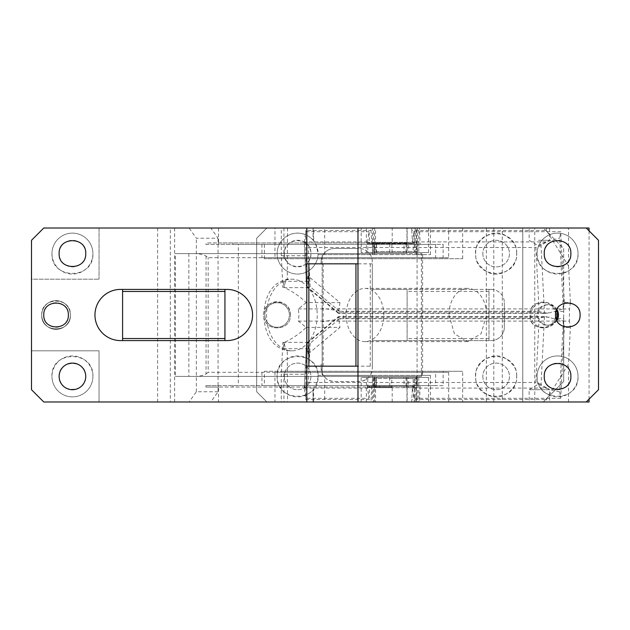 <?xml version="1.0" encoding="UTF-8"?>
<svg xmlns="http://www.w3.org/2000/svg" width="630" height="630" viewBox="0 0 630 630"><rect width="100%" height="100%" fill="white"/><g stroke="black" fill="none" stroke-linecap="round" stroke-linejoin="round"><path stroke-width="0.47" stroke-dasharray="3.15 2.36" d="M374.834 242.952L218.516 242.952L218.516 244.377L392.207 244.377L392.207 242.952L374.834 242.952L374.834 244.377L205.908 244.377L205.908 242.952L406.681 242.952L392.207 242.952L392.207 228.005L502.291 228.005L502.291 401.995L522.766 401.995L522.766 228.005L502.291 228.005M374.834 244.377L379.599 244.377L379.599 242.952L379.63 244.377L392.207 244.377M392.207 401.995L392.207 387.048L379.599 387.048L379.599 385.623L374.834 385.623L374.834 387.048L218.516 387.048L218.516 401.995L448.654 401.995L392.207 401.995L406.948 401.995L406.948 376.409L175.368 376.409L175.368 253.591L406.948 253.591L406.948 228.005M210.83 228.005L189.118 228.005L196.355 238.242L218.067 238.242L210.83 228.005L174.644 228.005L174.644 401.995L218.516 401.995M174.644 228.005L218.516 228.005L218.516 242.952L205.908 242.952M392.207 385.623L392.207 387.048L218.516 387.048L218.516 385.623L392.207 385.623L379.599 385.623L379.63 387.048L374.834 387.048M406.681 244.377L232.99 244.377L435.621 244.377L406.681 244.377L406.681 242.952M435.621 244.377L435.621 257.686L448.654 257.686L448.654 228.005L218.516 228.005M392.207 228.005L448.654 228.005M232.99 242.952L232.99 244.377M261.938 244.377L261.938 257.686L274.964 257.686L274.964 228.005M261.938 257.686L435.621 257.686M274.964 257.686L448.654 257.686M157.618 228.005L157.618 401.995L43.785 401.995L31.5 389.71L31.5 279.177L99.052 279.177L31.5 279.177L31.5 240.29L43.785 228.005L99.052 228.005L99.052 279.177L99.052 228.005L170.305 228.005L170.305 401.995L210.83 401.995L218.067 391.758L218.067 238.242M586.215 228.005L522.766 228.005L522.766 401.995L586.215 401.995L598.5 389.71L598.5 240.29L586.215 228.005L534.775 228.005L534.775 401.995L586.215 401.995M189.118 228.005L170.305 228.005M99.052 401.995L99.052 350.823L31.5 350.823L99.052 350.823L99.052 401.995M92.909 376.409A20.467 20.467 0 0 1 72.442 396.876A20.467 20.467 0 0 1 55.038 365.628A20.467 20.467 0 0 1 92.909 376.409A20.467 20.467 0 0 1 72.442 396.876A20.467 20.467 0 0 1 51.967 376.409C50.699 350.004 94.177 350.004 92.909 376.409M59.133 376.409C58.306 359.242 86.57 359.242 85.743 376.409C86.57 393.569 58.306 393.569 59.133 376.409M122.59 289.414L122.59 340.586L120.543 340.586A25.586 25.586 0 0 1 94.957 315A25.586 25.586 0 0 1 120.543 289.414L224.934 289.414L224.934 340.586L226.981 340.586A25.586 25.586 0 0 0 252.567 315A25.586 25.586 0 0 0 226.981 289.414L224.934 289.414M122.59 340.586L224.934 340.586M68.347 315A12.285 12.285 0 0 1 56.062 327.285A12.285 12.285 0 0 1 43.785 315A12.285 12.285 0 0 1 56.062 302.715A12.285 12.285 0 0 1 68.347 315M41.737 315C40.848 296.517 71.277 296.517 70.395 315C71.277 333.483 40.848 333.483 41.737 315A14.325 14.325 0 0 1 56.062 300.675A14.325 14.325 0 0 1 70.395 315C71.277 333.483 40.848 333.483 41.737 315A14.34 14.34 0 0 1 56.062 300.66A14.34 14.34 0 0 1 70.403 315A14.34 14.34 0 0 1 56.062 329.34A14.34 14.34 0 0 1 41.722 315A14.34 14.34 0 0 1 56.062 300.66A14.34 14.34 0 0 1 70.403 315A14.34 14.34 0 0 1 56.062 329.34A14.34 14.34 0 0 1 41.722 315M157.618 401.995L170.305 401.995M174.644 401.995L210.83 401.995M486.328 228.005L486.328 401.995L406.948 401.995M486.328 401.995L502.291 401.995M357.982 228.005L357.982 401.995M357.982 366.172L306.81 366.172M306.81 228.005L306.81 263.828L357.982 263.828M51.967 253.591A20.467 20.467 0 0 1 72.442 233.124A20.467 20.467 0 0 1 92.909 253.591C94.177 279.996 50.699 279.996 51.967 253.591A20.467 20.467 0 0 1 72.442 233.124A20.467 20.467 0 0 1 89.838 264.372A20.467 20.467 0 0 1 51.967 253.591M59.133 253.591A13.309 13.309 0 0 1 72.442 240.29A13.309 13.309 0 0 1 85.743 253.591A13.309 13.309 0 0 1 72.442 266.899A13.309 13.309 0 0 1 59.133 253.591M555.518 315A12.285 12.285 0 0 1 567.795 302.715A12.285 12.285 0 0 1 580.08 315A12.285 12.285 0 0 1 567.795 327.285A12.285 12.285 0 0 1 555.518 315A12.285 12.285 0 0 0 543.233 302.715A12.285 12.285 0 0 0 530.948 315A12.285 12.285 0 0 0 543.233 327.285A12.285 12.285 0 0 0 555.518 315A12.285 12.285 0 0 0 543.233 302.715A12.285 12.285 0 0 0 530.948 315A12.285 12.285 0 0 0 543.233 327.285A12.285 12.285 0 0 0 555.518 315M537.091 376.409A20.467 20.467 0 0 1 559.621 356.044A20.467 20.467 0 0 1 578.033 376.409C579.301 402.814 535.823 402.814 537.091 376.409A20.467 20.467 0 0 1 557.558 355.942A20.467 20.467 0 0 1 578.033 376.409A20.467 20.467 0 0 1 537.508 380.504A20.467 20.467 0 0 1 537.091 376.409M544.257 376.409A13.309 13.309 0 0 1 557.558 363.1A13.309 13.309 0 0 1 570.867 376.409A13.309 13.309 0 0 1 557.558 389.71A13.309 13.309 0 0 1 544.257 376.409M537.091 253.591A20.467 20.467 0 0 1 557.558 233.124A20.467 20.467 0 0 1 578.033 253.591C579.301 279.996 535.823 279.996 537.091 253.591A20.467 20.467 0 0 1 557.558 233.124A20.467 20.467 0 0 1 578.033 253.591A20.467 20.467 0 0 1 557.558 274.058A20.467 20.467 0 0 1 537.091 253.591M544.257 253.591A13.309 13.309 0 0 1 557.558 240.29A13.309 13.309 0 0 1 570.867 253.591A13.309 13.309 0 0 1 557.558 266.899A13.309 13.309 0 0 1 544.257 253.591M193.512 253.591C198.584 253.528 202.766 254.339 206.041 256.032L208.16 257.686L421.423 257.686L422.628 254.788L421.423 253.591L175.368 253.591M206.041 256.032L206.041 373.968C202.758 375.661 198.584 376.472 193.512 376.409L421.423 376.409L421.423 253.591L406.948 253.591M206.041 373.968L208.16 372.314L208.16 257.686M406.948 376.409L421.423 376.409L422.628 375.212L421.423 372.314L208.16 372.314M193.512 376.409L175.368 376.409M188.858 253.591L188.858 376.409M218.067 391.758L196.355 391.758L189.118 401.995M196.355 391.758L196.355 238.242M274.964 372.314L448.654 372.314L274.964 372.314L274.964 401.995M448.654 372.314L448.654 401.995M435.621 385.623L232.99 385.623L435.621 385.623L435.621 372.314M261.938 372.314L261.938 385.623M406.681 387.048L406.681 385.623M232.99 385.623L232.99 387.048M374.834 385.623L205.908 385.623L218.516 385.623L218.516 387.048L205.908 387.048L218.516 387.048M205.908 385.623L205.908 387.048M205.908 244.377L218.516 244.377L218.516 242.952M491.038 289.414L488.99 289.414L488.99 340.586L488.99 289.414L407.114 289.414L407.114 340.586L372.314 340.586L372.314 366.172L372.314 263.828L372.314 340.586L407.114 340.586L407.114 289.414L372.314 289.414L491.038 289.414A13.309 13.309 0 0 1 504.339 302.715A13.309 13.309 0 0 0 491.038 289.414M504.339 327.285L504.339 302.715L504.339 327.285A13.309 13.309 0 0 1 491.038 340.586L407.114 340.586L491.038 340.586A13.309 13.309 0 0 0 504.339 327.285M372.314 263.828L321.142 263.828L372.314 263.828L372.314 261.781A13.309 13.309 0 0 0 359.005 248.472A13.309 13.309 0 0 1 372.314 261.781L372.314 263.828M321.142 263.828L321.142 261.781A13.309 13.309 0 0 1 334.443 248.472L359.005 248.472L334.443 248.472A13.309 13.309 0 0 0 321.142 261.781L321.142 263.828M313.071 228.005L313.071 240.188C314.732 240.676 316.402 245.149 318.071 253.591L318.048 254.614L322.166 254.614L322.166 375.385L318.048 375.385L318.071 376.409C319.339 350.004 275.861 350.004 277.129 376.409C275.861 402.814 319.339 402.814 318.071 376.409L317.292 381.993L313.071 389.812L313.071 401.995L313.638 401.995L266.899 401.995L256.662 391.758L256.662 238.242L266.899 228.005L256.662 238.242L256.662 391.758L266.899 401.995L543.233 401.995L563.7 381.528L543.233 401.995L419.391 401.995L420.21 385.623L373.74 385.623L374.259 375.385L322.166 375.385L322.166 321.702L343.326 318.504L343.326 311.496L322.166 308.298L322.166 254.614L374.259 254.614L372.48 254.614L372.472 244.377L418.777 244.377L418.777 228.005L430.447 228.005L313.023 228.005L313.638 228.005L313.638 240.873A20.467 20.467 0 0 0 277.129 253.591A20.467 20.467 0 0 0 297.604 274.058A20.467 20.467 0 0 0 318.071 253.591A20.467 20.467 0 0 0 297.604 233.124A20.467 20.467 0 0 0 288.445 271.9A20.467 20.467 0 0 0 318.048 254.614L324.702 254.614L324.702 228.005M313.638 228.005L543.233 228.005L563.7 248.472L563.7 381.528L563.7 318.504L556.069 318.504C555.313 330.884 530.988 330.703 530.397 318.504L343.326 318.504M266.899 321.788A12.285 12.285 0 0 0 289.414 315A12.285 12.285 0 0 0 270.341 304.762A12.285 12.285 0 0 0 266.899 321.788M321.142 366.172L321.142 364.124L321.142 366.172L372.314 366.172L372.314 368.219C371.527 376.299 367.093 380.733 359.005 381.528L334.443 381.528C326.364 380.74 321.93 376.299 321.142 368.219L321.142 366.172L321.142 368.219A13.309 13.309 0 0 0 334.443 381.528L359.005 381.528A13.309 13.309 0 0 0 372.314 368.219L372.314 366.172L321.142 366.172M482.848 376.409A13.309 13.309 0 0 0 496.156 389.71A13.309 13.309 0 0 0 509.457 376.409A13.309 13.309 0 0 0 496.156 363.1A13.309 13.309 0 0 0 482.848 376.409A13.309 13.309 0 0 0 496.156 389.71A13.309 13.309 0 0 0 509.457 376.409A13.309 13.309 0 0 0 496.156 363.1A13.309 13.309 0 0 0 482.848 376.409M284.295 376.409A13.309 13.309 0 0 0 297.604 389.71A13.309 13.309 0 0 0 310.905 376.409A13.309 13.309 0 0 0 297.604 363.1A13.309 13.309 0 0 0 284.295 376.409A13.309 13.309 0 0 0 297.604 389.71A13.309 13.309 0 0 0 310.905 376.409A13.309 13.309 0 0 0 297.604 363.1A13.309 13.309 0 0 0 284.295 376.409M482.848 253.591A13.309 13.309 0 0 0 496.156 266.899A13.309 13.309 0 0 0 509.457 253.591A13.309 13.309 0 0 0 496.156 240.29A13.309 13.309 0 0 0 482.848 253.591A13.309 13.309 0 0 0 496.156 266.899A13.309 13.309 0 0 0 509.457 253.591A13.309 13.309 0 0 0 496.156 240.29A13.309 13.309 0 0 0 482.848 253.591M284.295 253.591A13.309 13.309 0 0 0 297.604 266.899A13.309 13.309 0 0 0 310.905 253.591A13.309 13.309 0 0 0 297.604 240.29A13.309 13.309 0 0 0 284.295 253.591C283.476 270.758 311.732 270.758 310.905 253.591C311.732 236.431 283.476 236.431 284.295 253.591M370.267 366.172L370.267 263.828M323.19 366.172L323.19 263.828M488.99 338.538L407.114 338.538M488.99 291.462L407.114 291.462M530.397 318.504L529.924 315L530.397 311.496C530.956 299.305 555.329 299.116 556.069 311.496L556.534 315C557.361 297.832 529.106 297.832 529.924 315C529.106 332.168 557.361 332.168 556.534 315L556.069 318.504M374.259 254.614L373.74 244.377L420.21 244.377L419.391 228.005L543.233 228.005L563.7 248.472L563.7 318.504M420.21 244.377L418.777 244.377L418.777 254.614L430.447 254.614L324.702 254.614M419.391 228.005L418.777 228.005M313.023 228.005L313.023 240.132L313.638 240.873M374.338 244.377L374.338 254.614L372.472 254.614L372.472 244.377L373.74 244.377M374.338 254.614L418.777 254.614M516.624 253.591C517.891 227.186 474.414 227.186 475.681 253.591C474.414 279.996 517.891 279.996 516.624 253.591C518.813 261.923 504.701 279.799 487.99 272.365C479.044 266.679 474.941 260.426 475.681 253.591C473.492 245.259 487.612 227.383 504.315 234.825C513.261 240.502 517.364 246.763 516.624 253.591M530.397 311.496L343.326 311.496M563.7 311.496L556.069 311.496M322.166 308.298L322.166 321.702M516.624 376.409C517.891 350.004 474.414 350.004 475.681 376.409C474.414 402.814 517.891 402.814 516.624 376.409C518.837 384.607 504.843 402.428 488.329 395.325C479.17 389.71 474.949 383.41 475.681 376.409C473.476 368.204 487.462 350.39 503.976 357.493C513.143 363.1 517.356 369.408 516.624 376.409M313.071 401.995L430.447 401.995L418.777 401.995L418.777 385.623L420.21 385.623M313.023 401.995L313.023 389.868L313.638 389.127A20.467 20.467 0 0 1 277.129 376.409A20.467 20.467 0 0 1 309.881 360.029A20.467 20.467 0 0 1 318.048 375.385L324.702 375.385L324.702 401.995M416.54 401.995L416.54 375.385L324.702 375.385M416.54 375.385L430.447 375.385L418.777 375.385L418.777 385.623L373.74 385.623M419.391 401.995L418.777 401.995M374.259 375.385L372.48 375.385L372.472 385.623L372.48 375.385L418.777 375.385M313.638 401.995L313.638 389.127M289.414 315A12.285 12.285 0 0 0 277.129 302.715A12.285 12.285 0 0 0 264.852 315A12.285 12.285 0 0 0 277.129 327.285A12.285 12.285 0 0 0 289.414 315M290.438 315C291.257 297.832 263.001 297.832 263.828 315C263.001 332.168 291.257 332.168 290.438 315A13.309 13.309 0 0 0 277.129 301.691A13.309 13.309 0 0 0 263.828 315C263.001 332.168 291.257 332.168 290.438 315M448.93 315L454.435 333.813L467.744 341.61L481.044 333.813L486.557 315A26.61 18.813 90 0 0 467.744 288.39A26.61 18.813 90 0 0 448.93 315M346.161 315A26.61 18.813 90 0 0 364.975 341.61A26.61 18.813 90 0 0 383.796 315A26.61 18.813 90 0 0 364.975 288.39A26.61 18.813 90 0 0 346.161 315M443.134 258.709L264.38 258.709L462.68 258.709L443.134 258.709L443.134 244.377L417.084 244.377L417.084 385.623L443.134 385.623L443.134 371.291L462.68 371.291L462.68 401.995L534.775 401.995M462.68 258.709L462.68 228.005L534.775 228.005M443.134 371.291L264.38 371.291L264.38 385.623L238.329 385.623L417.084 385.623M443.134 385.623L264.38 385.623M417.084 244.377L238.329 244.377L238.329 385.623M238.329 244.377L443.134 244.377M264.38 258.709L264.38 244.377M462.68 401.995L283.925 401.995L283.925 371.291L264.38 371.291M546.375 401.995L568.543 401.995L568.543 364.085L546.375 399.538L546.375 401.995L283.925 401.995M589.066 401.995L568.543 401.995M414.288 387.663L414.288 378.457L413.178 378.457L413.178 387.663L414.288 387.663L414.194 401.995L416.335 401.995L416.335 378.457L417.052 378.457L391.789 378.457L391.789 387.663L376.267 387.663L376.267 378.457L375.559 378.457L375.559 401.995L372.393 401.995L375.559 401.995M414.194 401.995L416.335 401.995M373.503 387.663L374.433 387.663L374.433 378.457L373.503 378.457L374.519 377.433L415.997 377.433L361.187 377.433L428.565 377.433L428.565 401.995L417.359 401.995L417.359 377.433L375.559 377.433L375.559 378.457L373.503 378.457L373.417 401.995M361.187 377.433L361.187 401.995L372.393 401.995L372.393 377.433M540.256 401.995L549.596 401.995L549.596 389.71L529.129 389.71L549.596 389.71L539.359 383.56L529.129 389.71L529.129 401.995L538.469 401.995M283.925 371.291L462.68 371.291M283.925 258.709L283.925 228.005L462.68 228.005M308.046 276.003L308.314 281.319L283.846 281.319L284.154 287.422C292.611 291.454 299.967 296.51 306.204 302.589L339.972 302.589L308.046 276.003L307.093 282.319L305.755 255.725L305.755 230.462L371.007 230.462L371.007 228.005L283.925 228.005M287.532 228.005L287.248 279.177L291.887 279.177A35.823 25.326 -90 0 1 317.213 315A35.823 25.326 -90 0 1 291.887 350.823A35.823 25.326 -90 0 1 266.553 315A35.823 25.326 -90 0 1 291.887 279.177M306.204 302.589L298.313 308.905L298.99 315L298.313 321.095L306.204 327.411C299.967 333.49 292.611 338.546 284.154 342.578C285.177 348.548 286.303 351.272 287.532 350.76C272.916 347.721 264.962 335.806 263.663 315C264.962 294.194 272.916 282.279 287.532 279.24C286.303 278.728 285.177 281.452 284.154 287.422M291.887 350.823L287.248 350.823L287.532 401.995M366.369 401.995L366.369 377.433L367.794 377.433L367.794 387.663L371.606 387.663L371.007 401.995M366.369 377.433L407.153 377.433L407.153 401.995M411.792 401.995L411.792 399.538L546.375 399.538M367.794 387.663L408.579 387.663L408.579 377.433L407.153 377.433M408.579 387.663L412.382 387.663L412.437 386.639L414.194 386.639L414.194 387.663L412.382 387.663L411.792 399.538M375.559 377.433L374.535 377.433L374.433 378.457L413.178 378.457L413.264 377.433L414.288 378.457L416.335 378.457L416.335 377.433M283.846 281.319L282.886 287.634L281.287 255.725L281.287 228.005M367.794 377.433L408.579 377.433M415.997 377.433L417.052 378.457L417.052 387.663L404.027 387.663L404.027 378.457L403.515 377.433M428.565 377.433L417.359 377.433M392.128 377.433L391.789 378.457L376.267 378.457L377.252 377.433M305.755 255.725L281.287 255.725M376.267 387.663L391.789 387.663M404.027 387.663L417.052 387.663M371.007 228.005L366.369 228.005L366.369 252.567L407.153 252.567L407.153 228.005L411.792 228.005L411.792 230.462L546.375 230.462L568.543 265.915L568.543 228.005L411.792 228.005M366.369 228.005L407.153 228.005M407.153 252.567L408.579 252.567L408.579 242.337L412.382 242.337L412.437 243.361L414.194 243.361L414.194 228.005L428.565 228.005L414.194 228.005M546.375 228.005L546.375 230.462M416.335 252.567L374.535 252.567L373.503 251.543L374.433 251.543L374.519 252.567L413.264 252.567L414.288 251.543L413.178 251.543L413.264 252.567L415.997 252.567L361.187 252.567L428.565 252.567L416.335 252.567L416.335 251.543L414.288 251.543L414.288 242.337L413.178 242.337L413.178 251.543L374.433 251.543L374.433 242.337L373.503 242.337L373.503 251.543L375.559 251.543L375.559 228.005L373.417 228.005L373.417 242.337L371.606 242.337L371.007 230.462M373.503 242.337L373.417 243.361L414.194 243.361M372.393 252.567L372.393 228.005L373.417 228.005M372.393 228.005L375.559 228.005M414.288 242.337L412.382 242.337L411.792 230.462M406.066 252.567L406.066 242.337L417.28 242.337L417.052 251.543L416.335 251.543L416.335 228.005M408.579 252.567L366.369 252.567M373.417 243.361L371.653 243.361L371.606 242.337L367.794 242.337L367.794 252.567M417.233 242.337L417.233 252.567L417.28 242.337M377.252 252.567L376.267 251.543L404.027 251.543L403.515 252.567M375.559 252.567L375.559 251.543L376.267 251.543L376.267 242.337L391.789 242.337L376.267 242.337M417.052 242.337L404.027 242.337L404.027 251.543L417.052 251.543L415.997 252.567M392.128 252.567L391.789 242.337M306.204 327.411L339.972 327.411L308.046 353.997L307.093 347.681L305.755 374.275L281.287 374.275L281.287 401.995M284.154 342.578L283.846 348.681L308.314 348.681L308.046 353.997M283.846 348.681L282.886 342.366L281.287 374.275M308.314 348.681L307.361 342.366L282.886 342.366M307.361 342.366L307.093 347.681L306.763 343.027L338.444 316.638L339.972 327.411M298.313 321.095L569.441 321.095L570.394 327.411L568.543 364.085M306.503 343.767C306.589 342.61 307.818 342.421 310.196 343.185L339.625 318.67C338.743 316.662 338.341 316.166 338.428 317.173L306.503 343.767L304.266 388.08L305.755 397.908L305.755 374.275M298.313 308.905L569.441 308.905L569.441 321.095M412.343 388.08L413.886 398.317L414.493 386.261L412.201 386.261L412.343 388.08L545.832 388.08L540.973 385.82L544.454 316.709L545.69 316.622L338.436 316.638M310.196 343.185L308.22 382.489C305.786 384.584 304.471 386.45 304.266 388.08L306.487 343.563M304.266 388.08L367.487 388.08L369.03 398.317L305.818 398.317L305.755 399.538L305.818 398.317M339.972 302.589L338.428 312.827L549.399 312.827L563.315 308.96L564.275 302.589L570.394 302.589L569.441 308.905M367.487 388.08L367.337 386.261L412.201 386.261M369.03 398.317L369.637 386.261L367.337 386.261M563.315 308.96L559.747 238.053L560.708 231.682L413.886 231.682L412.201 243.739L367.337 243.739L369.637 243.739L369.03 231.682L367.337 243.739M564.275 302.589L560.708 231.682M549.399 312.827L545.69 313.378L338.475 313.378L338.428 312.827C338.341 313.834 338.743 313.338 339.625 311.33L539.123 311.33L544.454 313.291L540.973 244.18L545.832 241.92L559.747 238.053M545.69 313.378L544.454 313.291M540.973 244.18L535.909 247.511L539.123 311.33M339.625 311.33L310.196 286.815C307.842 287.595 306.613 287.398 306.503 286.233L304.266 241.92L308.22 247.511L535.909 247.511M338.444 313.362L306.763 286.973L307.093 282.319L307.361 287.634L282.886 287.634M306.487 286.437L304.259 242.141L305.818 231.682L369.03 231.682M414.194 386.639L412.437 386.639M545.832 388.08L559.747 391.947L563.315 321.04L564.275 327.411L570.394 327.411M559.747 391.947L560.708 398.317L564.275 327.411M545.69 316.622L563.315 321.04M544.454 316.709L539.123 318.67L535.909 382.489L540.973 385.82M556.369 310.503A10.237 10.198 90 0 0 537.012 315A10.237 10.198 90 0 0 556.369 319.497M538.469 240.29L549.596 240.29L538.469 240.29M560.708 398.317L413.886 398.317M371.653 386.639L371.606 387.663L373.417 387.663L373.417 386.639M556.841 309.44A10.237 10.198 90 0 0 538.083 315A10.237 10.198 90 0 0 556.841 320.56M412.201 243.739L369.637 243.739M414.493 243.739L413.886 231.682M414.493 386.261L369.637 386.261M406.066 242.337L404.027 242.337M413.178 242.337L374.433 242.337M412.437 243.361L371.653 243.361M568.543 265.915L570.394 302.589M408.579 242.337L367.794 242.337M538.469 228.005L549.596 228.005L538.469 228.005M308.314 281.319L307.361 287.634M305.755 230.462L305.818 231.682M374.433 387.663L413.178 387.663M305.755 399.538L371.007 399.538M589.066 230.848L589.066 399.152M589.066 228.005L568.543 228.005M549.596 228.005L549.596 240.29L539.359 246.44L529.129 240.29L529.129 228.005M421.423 257.686L421.423 372.314M416.54 254.614L416.54 228.005M374.338 385.623L374.338 375.385M493.794 228.005L493.794 401.995M522.742 228.005L522.742 401.995M374.535 377.433L374.535 401.995M376.449 377.433L376.449 387.663M417.233 377.433L417.233 387.663M406.066 377.433L406.066 387.663M389.75 377.433L389.75 387.663M415.217 252.567L415.217 228.005M374.535 252.567L374.535 228.005M417.359 252.567L417.359 228.005M545.832 241.92L412.343 241.92M338.428 312.827L306.503 286.233M367.487 241.92L304.266 241.92M310.196 286.815L308.22 247.511M308.22 382.489L535.909 382.489M339.625 318.67L539.123 318.67M549.399 317.173L338.428 317.173M389.75 252.567L389.75 242.337M376.449 252.567L376.449 242.337M415.217 377.433L415.217 401.995M422.628 254.788L422.628 375.212M430.447 254.614L430.447 228.005M430.447 375.385L430.447 401.995M364.975 341.61L467.744 341.61M364.975 288.39L467.744 288.39M417.28 377.433L417.28 387.663M361.187 252.567L361.187 228.005M428.565 252.567L428.565 228.005M547.21 325.238L548.281 325.238M547.21 304.762L548.281 304.762"/><path stroke-width="0.94" d="M306.81 228.005L43.785 228.005L31.5 240.29L31.5 389.71L43.785 401.995L306.81 401.995L306.81 366.172L306.81 401.995L586.215 401.995L598.5 389.71L598.5 240.29L586.215 228.005L306.81 228.005L306.81 366.172L306.81 263.828L357.982 263.828L357.982 228.005M59.133 376.409A13.309 13.309 0 0 1 72.442 363.1A13.309 13.309 0 0 1 85.743 376.409A13.309 13.309 0 0 1 72.442 389.71A13.309 13.309 0 0 1 59.133 376.409M43.785 315C43.021 299.155 69.103 299.155 68.347 315C69.103 330.844 43.021 330.844 43.785 315M122.59 338.538L122.59 289.414L120.543 289.414A25.586 25.586 0 0 0 94.957 315A25.586 25.586 0 0 0 120.543 340.586L122.59 340.586L122.59 338.538L224.934 338.538L224.934 289.414L226.981 289.414A25.586 25.586 0 0 1 252.567 315A25.586 25.586 0 0 1 226.981 340.586L224.934 340.586L224.934 338.538M59.133 253.591C58.306 236.431 86.57 236.431 85.743 253.591C86.57 270.758 58.306 270.758 59.133 253.591M308.857 263.828L308.857 366.172L357.982 366.172L357.982 401.995M555.518 315C554.754 299.155 580.836 299.155 580.08 315C580.836 330.844 554.754 330.844 555.518 315M544.257 376.409C543.43 359.242 571.693 359.242 570.867 376.409C571.693 393.569 543.43 393.569 544.257 376.409M544.257 253.591C543.43 236.431 571.693 236.431 570.867 253.591C571.693 270.758 543.43 270.758 544.257 253.591M308.857 366.172L306.81 366.172M355.942 366.172L355.942 263.828M357.982 366.172L357.982 263.828M122.59 340.586L224.934 340.586M122.59 291.462L224.934 291.462M122.59 289.414L224.934 289.414M586.215 401.995L589.066 401.995L589.066 399.152M556.369 319.497A10.237 10.198 90 0 0 556.369 310.503M556.841 320.56A10.237 10.198 90 0 0 556.841 309.44M586.215 228.005L589.066 228.005L589.066 230.848"/></g></svg>
